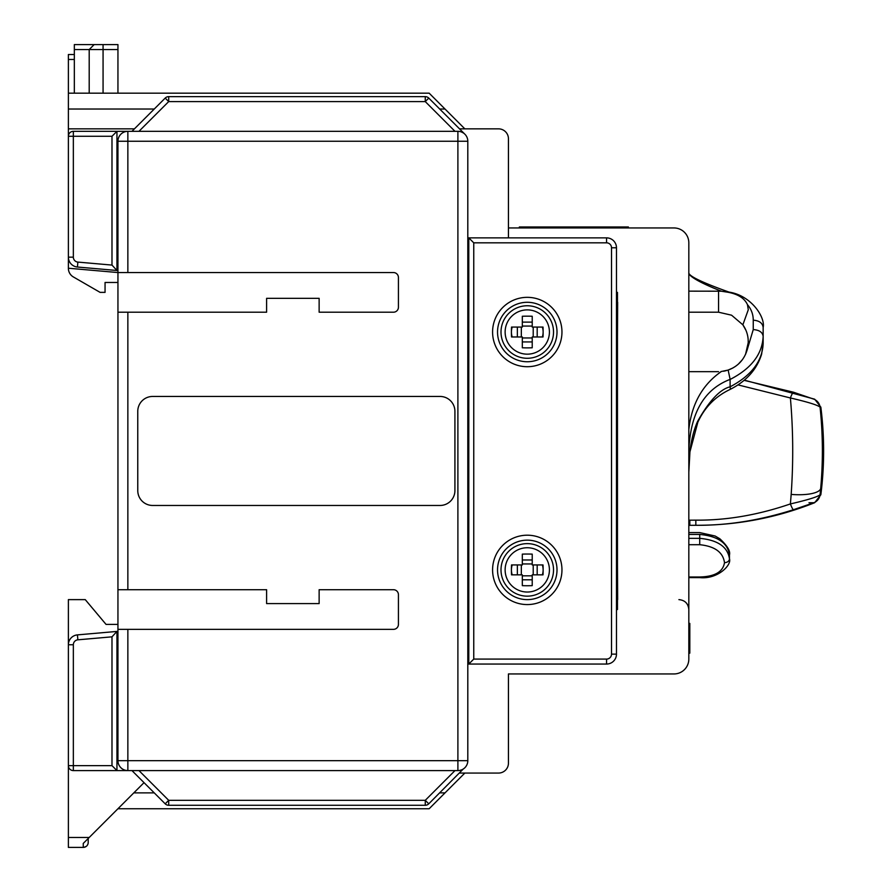 <?xml version="1.0" encoding="UTF-8"?>
<svg xmlns="http://www.w3.org/2000/svg" width="892" height="892" viewBox="0 0 892 892"><rect width="100%" height="100%" fill="white"/><g stroke="black" fill="none" stroke-linecap="round" stroke-linejoin="round"><path stroke-width="1.34" d="M134.436 128.849L68.383 128.849L68.383 257.152A9.912 9.912 0 0 0 77.437 267.031L116.952 270.488L116.952 131.325L457.897 131.325A9.912 9.912 0 0 1 467.809 141.237L467.809 760.675A9.912 9.912 0 0 1 457.897 770.588L457.897 141.237L467.809 141.237M117.945 282.463L105.055 282.463L105.055 292.375L100.105 292.375L73.345 276.933A9.912 9.912 0 0 1 68.383 268.347L68.383 257.152L73.345 257.152A4.951 4.951 0 0 0 77.86 262.092L111.991 265.08L116.952 270.488L117.945 270.577M464.832 128.849L429.152 93.169L68.383 93.169L68.383 109.025L154.26 109.025M68.383 128.849L68.383 109.025M68.383 93.169L68.383 54.512L74.337 54.512M439.7 792.888L445.008 792.888L464.832 773.063L459.525 773.063L498.528 773.063A9.912 9.912 0 0 0 508.44 763.151L508.44 673.951L673.951 673.951A14.863 14.863 0 0 0 688.825 659.088L688.825 242.825A14.863 14.863 0 0 0 673.951 227.951L508.44 227.951L508.44 237.863L508.44 138.751A9.912 9.912 0 0 0 498.528 128.849L481.68 128.849M498.528 128.849L459.525 128.849M439.7 109.025L445.008 109.025M68.383 268.224L117.945 272.551L117.945 760.675L467.809 760.675M106.048 624.4L117.945 624.4L106.048 624.4L85.253 599.625L68.383 599.625L68.383 847.4L83.257 847.4A4.951 4.951 180 0 0 88.208 842.449L88.208 838.48L88.208 842.449M508.44 763.151L508.44 673.951M144.025 782.663L89.2 837.488L68.383 837.488M83.257 843.431L89.2 837.488L83.257 843.431L83.257 847.4L85.409 846.909M87.304 845.304L87.951 844.033M84.327 847.277L86.424 846.252M445.008 792.888L429.152 808.743L117.945 808.743M154.26 792.888L133.8 792.888M498.528 773.063L481.68 773.063M508.44 227.951L508.44 138.751M117.945 93.169L117.945 44.6L74.337 44.6L74.337 93.169M94.151 44.6L89.2 49.551L74.337 49.551M103.071 44.6L103.071 49.551L89.2 49.551L89.2 93.169M103.071 93.169L103.071 49.551L117.945 49.551M688.825 450.951C690.285 413.174 704.056 389.313 730.135 379.368L730.113 379.446C751.343 368.552 762.348 354.18 763.151 336.351L763.151 343.364L763.151 334.467L763.151 343.364L761.59 354.269C756.806 369.567 746.247 381.319 729.924 389.514L729.924 389.514A9.912 2.04 -115.1 0 0 730.113 386.816C720.078 389.235 709.229 400.776 697.566 421.437C693.775 430.067 691.211 440.291 689.862 452.121L688.825 472.214L688.825 450.137M748.288 342.405L745.534 354.425M742.412 359.677L738.32 364.148M732.912 367.972L727.861 370.169M726.344 370.626L723.557 371.239M720.937 371.574L728.14 370.08L730.135 379.368M688.825 291.149L721.327 291.205L728.073 292.275C738.097 294.17 744.564 298.296 747.474 304.674L748.288 309.747L742.858 324.811L745.812 330.051M748.087 338.514L747.964 337.544M745.846 330.14L742.947 324.922M728.14 370.08C738.119 366.4 744.564 359.32 747.474 348.839C749.302 339.785 747.764 331.768 742.858 324.811L731.574 315.199L718.551 312.2L688.825 312.2M747.474 348.839L753.249 329.605L753.249 320.183C753.238 314.363 751.309 309.19 747.474 304.674M688.825 429.621C691.657 403.964 702.495 384.608 721.327 371.54M688.825 371.663L718.551 371.663M721.327 291.205C702.495 283.756 691.657 277.958 688.825 273.833M728.073 292.275L729.02 292.108M753.249 320.183C759.259 320.618 762.571 323.038 763.151 327.453L763.151 336.351C762.571 332.248 759.259 329.995 753.249 329.594M728.998 292.097C751.32 295.442 765.503 317.44 763.151 327.453L763.151 328.267M763.151 343.364L763.151 343.364C762.459 361.082 751.443 375.565 730.113 386.816L730.113 379.446M688.825 623.408L689.817 623.408L689.817 653.145L688.825 653.145M688.825 544.7L699.729 544.7C714.771 546.261 723.022 552.237 724.505 562.629C723.022 571.85 714.771 576.633 699.729 576.99L688.825 576.99M820.841 407.153C824.543 436.355 824.543 465.557 820.841 494.759L820.06 494.759L820.673 488.649C823.126 461.264 822.926 434.103 820.06 407.153A9.912 9.901 -89.7 0 0 813.917 399.192L814.675 399.192L820.841 407.153L820.06 407.153C817.708 405.068 807.817 402.013 790.39 397.966C793.189 429.766 793.456 461.911 791.171 494.413L790.39 503.935C758.033 515.03 726.512 520.426 695.838 520.148L688.825 520.181M813.917 399.192L793.456 392.201A9.912 1.215 -71.8 0 0 790.39 397.966L738.097 384.92M688.825 534.431L699.729 534.431C717.781 536.148 727.682 542.983 729.455 554.935L729.455 558.793A4.951 3.847 180 0 1 724.505 562.651L724.505 562.651A4.951 3.847 180 0 0 729.455 558.782C731.908 565.071 717.469 579.555 699.729 577.603L699.729 576.99M699.729 544.7L699.729 538.344C717.781 540.039 727.682 546.852 729.455 558.782M808.977 502.731L813.917 502.72L793.456 509.711C760.051 520.359 727.504 525.555 695.838 525.288L688.825 525.343M695.838 520.148L695.838 525.288L697.165 525.288C737.762 525.221 776.932 517.695 814.675 502.709L813.917 502.72A9.912 9.901 -90.3 0 0 820.06 494.759C817.708 496.844 807.817 499.899 790.39 503.935A9.912 1.215 -108.2 0 0 793.456 509.711M689.817 525.288A9.912 9.912 0 0 0 689.003 525.321A9.912 9.912 0 0 1 689.817 525.288L689.817 520.148M793.456 392.201L744.151 380.349M519.345 227.951L519.345 226.969L628.369 226.969L628.369 227.951M542.336 574.849A15.855 15.855 0 0 0 542.336 564.937M512.209 564.937A15.855 15.855 0 0 0 512.209 574.849M542.336 336.975A15.855 15.855 0 0 0 542.336 327.063M512.209 327.063A15.855 15.855 0 0 0 512.209 336.975M527.272 540.151A29.737 29.737 0 0 1 557.009 569.888A29.737 29.737 0 0 1 527.272 599.625A29.737 29.737 0 0 1 497.535 569.888A29.737 29.737 0 0 1 527.272 540.151A29.737 29.737 0 0 1 557.009 569.888A29.737 29.737 0 0 1 527.272 599.625M117.945 629.351L393.472 629.351A4.951 4.951 0 0 0 398.423 624.4L398.423 594.663A4.951 4.951 0 0 0 393.472 589.712L319.135 589.712L319.135 603.583L266.608 603.583L266.608 589.712L117.945 589.712M117.945 312.2L266.608 312.2L266.608 298.329L319.135 298.329L319.135 312.2L393.472 312.2L319.135 312.2M457.897 131.325L457.897 141.237L127.857 141.237L127.857 272.551L393.472 272.551A4.951 4.951 0 0 1 398.423 277.512L398.423 307.249A4.951 4.951 0 0 1 393.472 312.2M527.272 361.751A29.737 29.737 0 0 1 497.535 332.025A29.737 29.737 0 0 1 527.272 302.288A29.737 29.737 0 0 1 557.009 332.025A29.737 29.737 0 0 1 527.272 361.751M473.752 242.825L473.752 659.088L606.56 659.088A4.951 4.951 0 0 0 611.511 654.137L611.511 247.775A4.951 4.951 0 0 0 606.56 242.825L473.752 242.825L468.791 237.863L468.791 664.049L606.56 664.049A9.912 9.912 0 0 0 616.472 654.137L616.472 247.775A9.912 9.912 0 0 0 606.56 237.863L467.809 237.863M473.752 659.088L468.791 664.049L467.809 664.049M459.714 770.42L461.51 769.908M463.271 769.004L428.762 803.826A4.951 4.951 0 0 1 425.261 805.275L425.261 800.325L428.762 803.826M138.962 770.588L168.7 800.325L168.7 805.275L425.261 805.275M168.7 805.275A4.951 4.951 0 0 1 165.198 803.826L131.96 770.588M73.345 770.588L116.952 770.588L116.952 631.424L77.437 634.881A9.912 9.912 0 0 0 68.383 644.76L73.345 644.76L73.345 765.637L68.383 765.637A4.951 4.951 0 0 0 73.345 770.588L73.345 765.637L111.991 765.637L116.952 770.588L457.897 770.588M111.991 265.08L111.991 136.275L116.952 131.325L73.345 131.325A4.951 4.951 0 0 0 68.383 136.275L73.345 136.275L73.345 131.325M464.899 134.224L428.762 98.087A4.951 4.951 0 0 0 425.261 96.637L168.7 96.637A4.951 4.951 0 0 0 165.198 98.087L131.96 131.325M463.238 132.886L461.487 131.994M459.692 131.492L458.8 131.369M454.987 131.325L425.261 101.588L425.261 96.637M428.762 98.087L425.261 101.588L168.7 101.588L165.198 98.087M127.857 131.325L127.857 141.237L117.945 141.237A9.912 9.912 0 0 1 127.857 131.325A9.912 9.912 0 0 0 117.945 141.237L117.945 272.551L127.857 272.551M393.472 589.712L319.135 589.712M127.857 629.351L127.857 770.588A9.912 9.912 0 0 1 117.945 760.675M117.945 631.335L116.952 631.424L111.991 636.832L77.86 639.82A4.951 4.951 0 0 0 73.345 644.76M454.987 770.588L425.261 800.325L168.7 800.325L165.198 803.826M527.272 316.169A67.58 36.862 0 0 1 532.223 316.259L532.223 327.063L543.027 327.063A67.58 36.862 90 0 1 543.027 336.975L532.223 336.975L532.223 347.78A67.58 36.862 0 0 1 527.272 347.88A67.58 36.862 180 0 1 522.311 347.78L522.311 336.975L511.517 336.975A67.58 36.862 90 0 1 511.517 327.063L522.311 327.063L522.311 316.259A67.58 36.862 0 0 1 527.272 316.169M532.223 341.937L522.311 341.937M532.223 336.975L532.223 337.968L522.311 337.968L522.311 336.975L521.329 336.975L521.329 327.063L522.311 327.063M517.36 336.975L517.36 327.063M532.223 326.071L522.311 326.071M533.215 336.975L533.215 327.063M532.223 322.112L522.311 322.112M537.185 336.975L537.185 327.063M527.272 358.283A26.269 26.269 0 0 1 501.003 332.025A26.269 26.269 0 0 1 527.272 305.755A26.269 26.269 0 0 1 553.531 332.025A26.269 26.269 0 0 1 527.272 358.283M527.272 554.032A67.58 36.862 0 0 1 532.223 554.133L532.223 564.937L543.027 564.937A67.58 36.862 90 0 1 543.027 574.849L532.223 574.849L532.223 585.643A67.58 36.862 0 0 1 527.272 585.743A67.58 36.862 180 0 1 522.311 585.643L522.311 574.849L511.517 574.849A67.58 36.862 90 0 1 511.517 564.937L522.311 564.937L522.311 554.133A67.58 36.862 0 0 1 527.272 554.032M532.223 579.8L522.311 579.8M532.223 574.849L532.223 575.831L522.311 575.831L522.311 574.849L521.329 574.849L521.329 564.937L522.311 564.937M517.36 574.849L517.36 564.937M532.223 563.945L522.311 563.945M533.215 574.849L533.215 564.937M532.223 559.975L522.311 559.975M537.185 574.849L537.185 564.937M527.272 596.157A26.269 26.269 0 0 1 501.003 569.888A26.269 26.269 0 0 1 527.272 543.629A26.269 26.269 0 0 1 553.531 569.888A26.269 26.269 0 0 1 527.272 596.157M616.472 292.375L617.465 292.375L617.465 609.537L616.472 609.537M617.465 341.937L617.465 559.975M616.472 302.288L617.665 302.288L617.465 336.975M617.465 564.937L617.665 599.625L616.472 599.625M137.769 411.312L137.769 490.6A14.863 14.863 0 0 0 152.632 505.463L440.057 505.463A14.863 14.863 0 0 0 454.92 490.6L454.92 411.312A14.863 14.863 0 0 0 440.057 396.449L152.632 396.449A14.863 14.863 0 0 0 137.769 411.312M688.825 272.551L688.825 272.562C688.145 275.773 701.547 282.285 729.02 292.097M74.337 59.463L68.383 59.463M718.551 312.2L718.551 291.149M729.924 389.514C715.295 396.505 704.602 407.421 697.834 422.262L689.862 452.121M697.834 422.262A9.912 1.873 -155.4 0 0 697.566 421.437M699.729 534.341L699.729 538.344L688.825 538.344M820.673 488.649A29.737 8.953 -174.8 0 1 791.171 494.413M534.208 227.951L534.208 226.969M613.495 227.951L613.495 226.969M527.272 535.2A34.688 34.688 0 0 1 561.96 569.888A34.688 34.688 0 0 1 527.272 604.575A34.688 34.688 0 0 1 492.585 569.888A34.688 34.688 0 0 1 527.272 535.2M527.272 366.712A34.688 34.688 0 0 1 492.585 332.025A34.688 34.688 0 0 1 527.272 297.337A34.688 34.688 0 0 1 561.96 332.025A34.688 34.688 0 0 1 527.272 366.712M111.991 136.275L73.345 136.275L73.345 257.152M111.991 765.637L111.991 636.832M127.857 312.2L127.857 589.712M606.56 659.088L606.56 664.049M611.511 654.137L616.472 654.137M611.511 247.775L616.472 247.775M606.56 242.825L606.56 237.863M168.7 96.637L168.7 101.588L138.962 131.325M77.86 262.092L77.437 267.031M77.86 639.82L77.437 634.881M527.272 309.881A22.144 22.144 0 0 1 549.416 332.025A22.144 22.144 0 0 1 527.272 354.169A22.144 22.144 0 0 1 505.128 332.025A22.144 22.144 0 0 1 527.272 309.881M527.272 547.744A22.144 22.144 0 0 1 549.416 569.888A22.144 22.144 0 0 1 527.272 592.032A22.144 22.144 0 0 1 505.128 569.888A22.144 22.144 0 0 1 527.272 547.744M689.929 452.132L688.825 472.214M678.912 599.625C684.933 600.204 688.234 603.516 688.825 609.537M688.825 577.603L699.729 577.603M729.455 554.935C730.57 551.178 727.359 545.793 719.822 538.757L715.128 536.014L699.729 532.591L688.825 532.591M820.841 494.759L814.675 502.709M814.675 399.192L744.374 380.159"/></g></svg>
